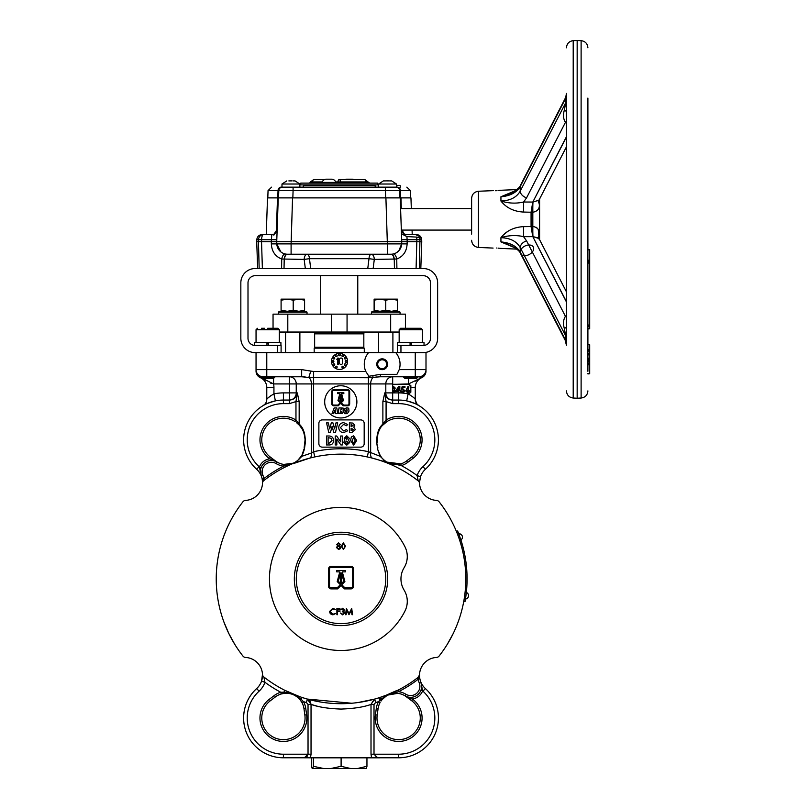 <?xml version="1.0" encoding="UTF-8"?>
<svg xmlns="http://www.w3.org/2000/svg" width="809" height="809" viewBox="0 0 809 809"><rect width="100%" height="100%" fill="white"/><g stroke="black" fill="none" stroke-linecap="round" stroke-linejoin="round"><path stroke-width="1.21" d="M261.459 328.292L264.563 328.292M273.594 378.379L274.827 377.146L260.518 377.146L261.752 378.379L273.594 378.379L273.573 383.931L262.419 378.379M254.441 342.601L254.441 345.433L254.441 342.601L280.915 342.601L280.915 345.463M267.678 328.292L277.871 328.292L279.307 329.718L256.048 329.718L257.484 328.292L256.048 329.718L256.048 342.601L256.048 329.718M380.645 299.128L390.848 299.128M268.396 344.573L268.396 343.501M266.96 343.501L266.96 344.573M465.721 597.335L465.853 596.284M465.762 597.032L465.893 596.041M466.217 593.462L466.277 592.936M287.62 299.128L297.823 299.128M397.553 345.463L397.553 342.601L411.508 342.601L411.508 345.463L411.508 342.601L424.027 342.601L424.027 345.433L424.027 342.601M410.072 343.501L410.072 344.573M416.686 328.292L420.993 328.292L416.686 328.292M460.786 539.593L460.402 538.531M539.188 199.196L539.188 203.635C539.997 208.348 537.884 211.22 532.858 212.271L532.858 212.271A10.729 0.667 89.5 0 1 532.969 202.058L538.986 200.167L538.572 201.33M566.431 111.996A10.729 2.902 -0 0 0 564.308 110.267L565.784 102.591L520.217 191.126A7.16 4.753 27.2 0 0 526.588 197.821L523.585 202.017L532.807 202.058A10.729 0.607 -90.8 0 0 532.818 212.271L523.534 212.059C513.816 211.503 506.282 207.822 500.933 201.006C508.598 203.423 516.152 203.757 523.585 202.017A10.729 0.536 -88.9 0 1 523.534 212.059M566.431 136.731L532.807 202.058L566.431 137.045M526.78 226.591L532.818 226.419A10.729 0.607 -89.2 0 0 532.848 236.632L523.585 236.673A10.729 0.536 88.9 0 0 523.534 226.631L531.078 226.54L532.747 236.491M538.592 237.553L538.986 238.524L532.969 236.632A10.729 0.667 90.5 0 1 532.858 226.419C537.874 227.45 539.987 230.332 539.188 235.055L539.188 239.494L538.258 229.453M566.431 301.646L532.807 236.632L566.431 301.959M539.188 203.635A10.729 7.119 1.7 0 1 538.582 201.269M538.572 237.361L538.582 237.421A10.729 7.119 178.3 0 1 539.188 235.055M538.501 200.632L537.945 200.854M539.593 198.984L566.431 146.854L566.431 291.837L539.593 239.707L539.593 198.984L539.593 235.732M538.218 229.372L536.448 227.349M532.969 236.632L535.72 237.3M535.841 237.32L537.854 237.806M537.955 237.836L538.602 238.119M587.9 349.63L589.69 349.761L589.69 354.564L589.69 353.432L587.9 353.402M400.586 208.611L471.617 208.611L471.617 204.535L471.617 234.145C471.617 241.992 471.617 241.992 471.617 234.145L471.617 230.08L401.335 230.08M493.086 248.08L478.453 247.433L478.453 191.258C474.276 191.824 472.001 194.211 471.617 198.407L471.617 204.535M532.747 202.189L531.078 212.14M587.9 360.035L589.69 360.167L589.69 363.11L587.9 362.998M587.9 363.15L589.69 363.261L589.69 364.829L587.9 364.798M587.9 359.783L589.69 359.661L589.69 354.959L587.9 354.827M587.9 373.525L589.69 373.637L589.69 364.829M587.9 249.738L589.69 249.981L589.69 325.026L587.9 325.036M498.061 190.58L499.972 190.337M500.205 190.297L516.739 189.569M496.665 190.671C501.277 190.226 501.277 190.226 496.665 190.671C492.044 190.641 492.044 190.641 496.665 190.671M496.665 248.009C501.277 248.464 501.277 248.464 496.665 248.009C492.044 248.05 492.044 248.05 496.665 248.009M516.739 249.121L499.962 248.353M499.173 248.232L498.071 248.11M516.364 191.227L500.933 196.779C510.206 195.94 516.638 192.562 520.217 186.626A7.16 4.753 27.2 0 1 520.581 185.079C519.803 187.385 516.921 189.852 511.955 192.461L500.933 196.779L514.777 190.944M514.777 247.736L500.933 241.911L511.955 246.219C516.921 248.838 519.803 251.296 520.581 253.601A7.16 4.753 152.8 0 1 528.237 245.036A7.16 4.753 152.8 0 1 532.009 252.357A7.16 4.753 152.8 0 1 520.581 253.601L565.238 340.367L565.784 340.589L565.784 336.089L564.308 328.424A10.729 2.902 180 0 0 566.431 326.694M564.308 328.424C562.953 323.671 563.317 319.626 565.42 316.309L526.588 240.87L523.585 236.673C516.152 234.923 508.608 235.267 500.933 237.684C506.282 230.868 513.816 227.187 523.534 226.631M531.068 226.409L531.068 212.282M510.843 245.714L509.508 245.117M508.052 244.49L506.677 243.913M507.546 231.596L505.524 233.144M505.18 233.427L504.027 234.479M502.955 235.53L500.933 237.684C510.206 238.008 516.638 241.294 520.217 247.564L565.784 336.089A10.729 7.605 180 0 1 566.431 338.506L566.431 344.563C566.431 405.016 566.431 405.016 566.431 344.563A10.729 9.89 180 0 0 565.683 340.953M587.9 262.126L587.9 263.107L589.69 263.036M589.69 325.026L589.69 326.28L587.9 326.3M589.69 326.28L589.69 328.585L587.9 328.717M587.9 349.478L589.69 349.609L589.69 344.685L587.708 344.583M587.9 354.676L589.69 354.807L587.9 354.645M589.69 359.267L589.69 360.329M566.431 122.796L565.42 122.381C563.317 119.065 562.953 115.02 564.308 110.267M566.431 95.695A10.729 7.584 180 0 1 565.784 98.091L565.683 97.737A10.729 9.89 180 0 0 566.431 94.117L566.431 100.185A10.729 7.605 -0 0 1 565.784 102.591L565.784 98.091L520.217 186.626L520.217 191.126C516.638 197.396 510.206 200.683 500.933 201.006L500.943 196.88M566.431 317.421A10.729 3.357 -114 0 1 565.42 316.309L566.431 315.894M526.588 240.87A7.16 4.753 152.8 0 0 520.217 247.564L520.217 252.064A7.16 4.753 152.8 0 0 520.581 253.601M566.431 342.996A10.729 7.584 -0 0 0 565.784 340.589L520.217 252.064C516.638 246.128 510.206 242.74 500.933 241.911L500.933 237.684L500.933 241.911M587.9 371.291L587.9 98.051M500.983 200.278L500.933 201.006M565.683 97.737L566.431 93.409M566.431 121.269A10.729 3.357 -66 0 0 565.42 122.381L526.588 197.821M566.431 94.117C566.431 33.675 566.431 33.675 566.431 94.117L566.431 94.329C566.431 42.301 566.431 42.301 566.431 94.329M566.431 100.185L566.431 338.506M565.683 103.633A10.729 4.176 180 0 0 566.431 102.106M565.683 335.057A10.729 4.176 180 0 1 566.431 336.584M566.431 344.361C566.431 396.39 566.431 396.39 566.431 344.361L566.431 344.563M581.115 40.652L581.115 398.028L577.161 398.24L577.161 40.45L581.115 40.652C585.261 41.249 587.526 43.635 587.9 47.802M478.453 191.258L493.369 190.631M495.341 190.702L496.635 190.681M458.713 533.748A125.152 125.152 174.1 0 0 457.611 530.987L456.468 531.553M460.493 542.91A123.898 123.898 -5.9 0 1 464.336 598.023M465.792 580.316A123.898 123.898 174.1 0 0 465.165 566.118M457.611 530.987L457.631 531.159A125.152 125.152 -5.9 0 1 466.419 566.078L466.399 565.906A125.152 125.152 174.1 0 0 460.827 539.704M466.419 566.078A125.152 125.152 -5.9 0 1 464.973 601.714L463.749 601.481M457.631 531.159L456.488 531.634M407.554 328.292L420.993 328.292L422.419 329.718L399.161 329.718L400.597 328.292L407.554 328.292M417.95 377.146L403.64 377.146L404.874 378.379L416.716 378.379L417.95 376.772L418.84 376.772L380.382 376.772L380.382 374.345L368.904 376.256L365.83 371.533A17.889 17.889 0 0 1 368.57 352.623L277.517 352.623L277.517 345.463L281.097 345.463L281.097 352.623M404.894 328.292L400.597 328.292M419.537 237.775L416.574 237.098A5.37 1.921 90 0 1 416.868 239.727L421.681 239.727A5.37 5.37 0 0 0 420.993 237.29L420.771 238.129L419.537 237.775A5.37 5.006 90 0 1 419.952 239.727L419.315 268.537L420.811 268.537L421.752 241.709L407.18 241.709L407.119 243.873C406.705 251.427 403.246 256.473 396.754 259.011L374.304 259.406L373.141 268.537L419.315 268.537M310.434 181.924L313.811 179.537L324.581 179.537L313.811 179.537A3.58 1.365 90 0 0 312.517 181.924L310.434 181.924A1.79 1.79 0 0 1 308.755 183.117M415.573 234.549L420.993 237.29A5.37 5.37 0 0 0 416.311 234.549L406.674 234.549C403.317 234.094 401.537 232.365 401.315 229.372M371.523 268.537L367.771 268.537L368.995 258.678A5.37 2.275 90 0 1 371.23 254.228A5.37 3.074 -90 0 1 374.304 259.406L368.995 258.678L309.473 258.678L310.696 268.537L305.762 268.537L373.141 268.537M284.455 259.406A5.37 3.074 90 0 1 287.529 254.228L307.238 254.228A5.37 3.074 90 0 0 304.164 259.406L281.714 259.011C275.222 256.473 271.763 251.427 271.349 243.873L271.288 241.709L261.54 241.709L262.379 268.537L305.327 268.537L304.164 259.406L309.473 258.678A5.37 2.275 90 0 0 307.238 254.228L390.939 254.228A5.37 3.074 -90 0 1 394.023 259.406M314.185 352.623L314.185 348.153L364.283 348.153L364.283 352.623M362.938 348.153L363.828 347.253L363.828 333.834A1.79 1.79 0 0 1 365.617 332.044M315.53 348.153L314.64 347.253L363.828 347.253M314.64 347.253L314.64 333.834A1.79 1.79 0 0 0 312.85 332.044M371.432 312.193L372.332 311.293L399.161 311.293L400.061 312.193L371.432 312.193L371.432 314.155M278.407 312.193L279.307 311.293L306.136 311.293L307.036 312.193L278.407 312.193L278.407 314.155M273.048 328.292L273.048 314.155L405.42 314.155L405.42 328.292M401.679 239.727L416.868 239.727L416.089 268.537M399.929 197.881L399.676 190.6A3.58 3.58 0 0 0 396.107 187.142L397.361 187.142C409.86 187.142 409.86 187.142 397.361 187.142A3.58 3.074 90 0 1 400.435 190.6L410.416 190.6L410.669 197.881M331.65 179.183L326.28 179.183A4.237 4.237 0 0 0 322.164 182.399L335.765 182.399A4.237 4.237 0 0 0 331.65 179.183L326.28 179.183M346.818 179.183L352.188 179.183L346.818 179.183A4.237 4.237 0 0 0 345.119 179.537M352.188 179.183A4.237 4.237 0 0 1 353.887 179.537M335.765 183.117L335.765 182.399M322.164 183.117L322.164 182.399M339.234 183.117L300.776 183.117L300.776 184.907L377.692 184.907L377.692 183.117L339.234 183.117M288.864 180.903L290.937 180.882L288.864 180.903M289.895 180.882L291.968 180.882M299.876 187.142L299.876 184.017L281.987 184.017L286.801 180.903L281.987 184.017L281.987 187.142L396.481 187.142L396.481 184.017L378.592 184.017L383.405 180.903L385.488 180.903L383.405 180.903L378.592 184.017L378.592 187.142M386.5 180.882L388.573 180.882M277.517 352.623L255.159 352.623A14.309 14.309 0 0 1 240.839 338.314L240.839 282.857A14.309 14.309 0 0 1 255.159 268.537L257.656 268.537L256.716 241.709L261.54 241.709L258.465 241.709L259.163 268.537L262.379 268.537M387.713 578.92A46.689 46.689 0 0 1 341.024 625.61A46.689 46.689 0 0 1 294.334 578.92A46.689 46.689 0 0 1 341.024 532.231A46.689 46.689 0 0 1 387.713 578.92M385.751 578.92A44.728 44.728 0 0 1 341.024 623.648A44.728 44.728 0 0 1 296.296 578.92A44.728 44.728 0 0 1 341.024 534.203A44.728 44.728 0 0 1 385.751 578.92M376.761 364.252A5.41 5.41 0 0 0 382.172 369.662A5.41 5.41 0 0 0 387.582 364.252A5.41 5.41 0 0 0 382.172 358.842A5.41 5.41 0 0 0 376.761 364.252M377.692 364.252A4.47 4.47 0 0 0 382.172 368.722A4.47 4.47 0 0 0 386.641 364.252A4.47 4.47 0 0 0 382.172 359.772A4.47 4.47 0 0 0 377.692 364.252M341.024 507.364A71.556 71.556 0 0 0 269.468 578.92A71.556 71.556 0 0 0 405.006 610.967A21.469 21.469 0 0 0 404.116 590.135A21.469 21.469 0 0 1 404.116 567.706A21.469 21.469 0 0 0 405.006 546.874A71.556 71.556 0 0 0 341.024 507.364M331.498 361.401A8.05 8.05 0 0 0 339.547 369.45A8.05 8.05 0 0 0 347.587 361.401A8.05 8.05 0 0 0 339.547 353.361A8.05 8.05 0 0 0 331.498 361.401M337.161 355.727A0.89 0.89 0 0 0 336.261 354.827A0.89 0.89 0 0 0 335.371 355.727A0.89 0.89 0 0 0 336.261 356.617A0.89 0.89 0 0 0 337.161 355.727M334.754 358.124A0.89 0.89 0 0 0 333.864 357.234A0.89 0.89 0 0 0 332.974 358.124A0.89 0.89 0 0 0 333.864 359.014A0.89 0.89 0 0 0 334.754 358.124M333.874 361.401A0.89 0.89 0 0 0 332.984 360.511A0.89 0.89 0 0 0 332.094 361.401A0.89 0.89 0 0 0 332.984 362.29A0.89 0.89 0 0 0 333.874 361.401M334.754 364.677A0.89 0.89 0 0 0 333.864 363.787A0.89 0.89 0 0 0 332.974 364.677A0.89 0.89 0 0 0 333.864 365.577A0.89 0.89 0 0 0 334.754 364.677M337.161 367.084A0.89 0.89 0 0 0 336.261 366.194A0.89 0.89 0 0 0 335.371 367.084A0.89 0.89 0 0 0 336.261 367.974A0.89 0.89 0 0 0 337.161 367.084M343.714 367.084A0.89 0.89 0 0 0 342.824 366.194A0.89 0.89 0 0 0 341.934 367.084A0.89 0.89 0 0 0 342.824 367.974A0.89 0.89 0 0 0 343.714 367.084M346.11 364.677A0.89 0.89 0 0 0 345.221 363.787A0.89 0.89 0 0 0 344.331 364.677A0.89 0.89 0 0 0 345.221 365.577A0.89 0.89 0 0 0 346.11 364.677M346.99 361.401A0.89 0.89 0 0 0 346.1 360.511A0.89 0.89 0 0 0 345.21 361.401A0.89 0.89 0 0 0 346.1 362.29A0.89 0.89 0 0 0 346.99 361.401M346.11 358.124A0.89 0.89 0 0 0 345.221 357.234A0.89 0.89 0 0 0 344.331 358.124A0.89 0.89 0 0 0 345.221 359.014A0.89 0.89 0 0 0 346.11 358.124M343.714 355.727A0.89 0.89 0 0 0 342.824 354.827A0.89 0.89 0 0 0 341.934 355.727A0.89 0.89 0 0 0 342.824 356.617A0.89 0.89 0 0 0 343.714 355.727M340.437 354.848A0.89 0.89 0 0 0 339.547 353.958A0.89 0.89 0 0 0 338.647 354.848A0.89 0.89 0 0 0 339.547 355.738A0.89 0.89 0 0 0 340.437 354.848M324.682 401.861A16.099 16.099 0 0 0 340.781 417.96A16.099 16.099 0 0 0 356.88 401.861A16.099 16.099 0 0 0 340.781 385.762A16.099 16.099 0 0 0 324.682 401.861M305.064 717.998A21.651 21.651 0 0 0 304.851 715.025A21.651 21.651 0 0 1 283.413 739.648A21.651 21.651 0 0 1 270.358 700.736A21.651 21.651 0 0 0 261.772 717.998A21.651 21.651 0 0 1 270.358 700.736A21.651 21.651 0 0 0 261.772 717.998M420.276 717.998A21.651 21.651 0 0 1 398.635 739.648A21.651 21.651 0 0 1 376.984 717.998A21.651 21.651 0 0 0 398.635 739.648A21.651 21.651 0 0 0 411.69 700.736L404.955 695.78A17.889 17.889 0 0 1 406.583 696.873L411.285 700.432L412.772 699.31A23.431 23.431 0 0 1 398.635 741.438A23.431 23.431 0 0 1 375.416 714.782L376.296 708.441A19.679 19.679 0 0 1 378.541 701.676L380.695 699.38L388.633 694.264M260.549 469.564L261.186 475.753L259.426 466.975A12.853 12.853 0 0 1 269.68 458.834L269.276 458.531A23.431 23.431 0 0 1 264.159 426.485A23.431 23.431 0 0 1 295.963 420.053L299.168 424.098C303.506 427.9 305.539 434.221 305.266 443.059L304.356 449.41L301.959 456.276L311.394 453.02A5.37 3.276 -104.7 0 1 309.412 458.218L293.273 463.638A124.778 124.778 0 0 1 418.192 480.87A3.58 3.58 0 0 1 419.547 483.489L419.527 482.528L419.547 483.489A17.889 17.889 0 0 0 436.456 500.397A3.58 3.58 0 0 1 439.075 501.752A124.778 124.778 0 0 1 439.075 656.089A3.58 3.58 0 0 1 436.456 657.454A17.889 17.889 0 0 0 419.547 674.362L419.527 675.313A17.889 17.889 0 0 0 420.852 682.088A11.063 11.063 0 0 1 421.681 686.275L420.852 682.088A11.063 11.063 0 0 1 404.955 695.78A17.889 17.889 0 0 0 389.311 694.466C388.492 694.264 386.065 696.023 382.01 699.734L381.019 701.059M388.28 462.94L386.641 462.07L400.789 463.881A17.889 17.889 0 0 0 406.583 460.968L411.69 457.105A21.651 21.651 0 0 0 409.061 420.872A21.651 21.651 0 0 0 387.036 421.56L382.596 425.301C379.492 428.113 377.621 432.967 376.984 439.843L377.196 442.816L377.854 433.766M419.527 482.528L420.498 476.713A17.889 17.889 0 0 1 425.382 469.291A39.783 39.783 0 0 0 438.417 439.843A39.783 39.783 0 0 1 425.382 469.291A17.889 17.889 0 0 0 420.498 476.713L419.527 482.113M264.937 682.26L264.937 682.29A21.469 21.469 0 0 1 259.072 691.199A36.213 36.213 0 0 0 283.413 754.21L283.413 757.79L304.356 757.79L283.413 757.79A39.783 39.783 0 0 1 256.665 688.55A17.889 17.889 0 0 0 261.55 681.127L262.177 678.791M304.133 448.004L305.064 439.843C304.427 432.957 302.556 428.103 299.451 425.301L296.387 422.51M304.548 435.141L304.841 436.739M380.382 376.772L368.429 377.732L308.856 377.469A7.16 4.46 90 0 1 311.394 383.931L311.394 453.02L313.619 451.695A130.148 130.148 0 0 1 368.429 451.695L380.088 456.276L377.692 449.41L376.782 443.059C376.498 434.241 378.531 427.921 382.879 424.098L382.879 401.588L384.74 392.901L385.802 392.901L385.802 383.931L296.246 383.931L296.246 392.901A7.16 6.877 -90 0 1 289.369 400.061C293.991 399.757 296.64 397.371 297.308 392.901L299.168 401.588L299.168 424.098A1.79 1.436 137.8 0 0 299.451 425.301L301.959 428.669M301.99 428.719L303.082 430.793M383.476 423.168L382.879 424.098A1.79 1.436 -137.8 0 1 382.596 425.301L383.385 424.482M383.87 424.007L385.458 422.662M385.66 422.51L387.036 421.56L386.085 420.053A23.431 23.431 0 0 1 422.065 439.843A23.431 23.431 0 0 1 412.772 458.531L407.665 462.394A19.679 19.679 0 0 1 401.294 465.59L386.298 462.161L380.088 456.276A1.79 1.062 -29.1 0 0 380.159 455.406L382.222 458.359M378.066 433.098L379.492 429.721M379.815 429.154L380.119 428.628M374.274 699.209L371.007 704.417L371.007 754.21L371.574 757.821L310.474 757.821L311.04 754.21L308.037 754.21L308.037 704.417L306.409 702.525L307.369 699.077L351.753 703.243M357.962 702.546L374.678 699.077L371.007 704.417C363.686 707.086 353.685 708.633 341.024 709.068C328.414 708.644 318.412 707.096 311.04 704.417L317.219 706.156M419.547 674.403L419.547 674.372A3.58 3.58 0 0 1 418.819 676.344L419.547 674.362L419.527 675.737M447.306 644.298L453.05 633.882M456.327 626.631L458.127 622.02M368.57 352.623L397.371 352.623L397.371 345.463L400.951 345.463L400.951 352.623L423.319 352.623A14.309 14.309 0 0 0 437.629 338.314L437.629 282.857A14.309 14.309 0 0 0 423.319 268.537L420.811 268.537M423.319 352.623L425.999 352.623L425.999 371.109A7.16 7.16 0 0 1 421.701 377.672L408.535 383.911M310.777 371.007L308.856 377.469L301.666 376.772L301.666 369.612L313.619 371.533L365.83 371.533M395.763 352.623A17.889 17.889 0 0 1 399.231 369.612L396.936 374.345L380.382 374.345M384.851 462.091L386.126 462.576L383.254 459.734A1.79 1.173 -44.5 0 0 383.031 459.239L386.641 462.07A1.79 0.506 -59.2 0 0 386.298 462.161L372.636 458.218A5.37 3.276 -75.3 0 1 370.653 453.02L370.653 383.931A7.16 4.46 90 0 1 373.192 377.469L372.615 375.548M390.889 693.303L393.093 692.312A124.778 124.778 0 0 1 263.855 676.981A3.58 3.58 0 0 1 262.5 674.362L261.55 681.127L264.937 682.29L263.855 676.981M298.804 696.347L284.808 690.32L299.775 696.691M381.11 700.928L379.775 700.331L378.966 697.793L387.198 694.84A3.58 3.58 0 0 1 387.865 694.648M397.239 690.32L385.61 695.467M385.084 695.659L383.86 696.114M281.259 693.97A17.889 17.889 0 0 0 275.464 696.873A17.889 17.889 0 0 1 281.259 693.97L284.374 693.353L281.259 693.97L280.753 692.251L283.858 692.221C290.411 692.929 296.246 695.346 301.332 699.461L302 697.439A124.778 124.778 0 0 0 307.369 699.077L311.04 704.417L310.08 700.999M294.102 463.304L297.237 462.081M262.521 675.009L262.5 674.362A17.889 17.889 0 0 0 245.592 657.454A3.58 3.58 0 0 1 242.963 656.089A124.778 124.778 0 0 1 242.963 501.752A3.58 3.58 0 0 1 245.592 500.397A17.889 17.889 0 0 0 262.521 482.922L262.521 482.235M234.741 644.298L228.785 633.447L223.921 622.02M262.399 480.404L262.49 481.426M262.49 481.507L262.156 478.918L263.906 478.564L263.107 481.274A3.823 3.823 0 0 1 263.704 480.677L263.512 480.435A1.79 1.102 -3.3 0 0 262.49 481.507M262.187 678.771L262.389 677.446M262.47 676.627L262.521 675.737M419.578 676.627L419.679 677.649M419.861 678.771L420.134 679.944M293.273 463.638L297.763 460.392L301.888 455.406L303.972 449.157L303.102 452.727M263.704 480.677A125.021 125.021 0 0 1 292.211 463.83L283.494 466.186A19.679 19.679 0 0 1 276.182 463.608A9.273 9.273 0 0 0 262.844 475.075A19.679 19.679 0 0 1 263.906 478.564A126.568 126.568 0 0 1 283.494 466.186L283.747 464.417L293.101 463.223M393.093 692.312L397.846 690.279L398.554 691.665L388.431 694.587A3.58 3.58 0 0 1 388.613 694.587L389.311 694.466A1.79 1.79 0 0 1 388.613 694.587A1.79 1.79 0 0 0 389.311 694.466A17.889 17.889 0 0 1 404.955 695.78L412.368 699.006A12.853 12.853 0 0 0 422.622 690.866L420.852 682.088A17.889 17.889 0 0 0 425.382 688.55A39.783 39.783 0 0 1 398.635 757.79L377.682 757.79L398.635 757.79L398.635 754.21A36.213 36.213 0 0 0 422.976 691.199A21.469 21.469 0 0 1 422.622 690.866L420.953 690.229M397.846 690.279A125.021 125.021 0 0 0 417.201 678.053L418.142 679.287A126.568 126.568 0 0 1 398.554 691.665A19.679 19.679 0 0 1 405.865 694.243A9.273 9.273 0 0 0 419.204 682.766A19.679 19.679 0 0 1 418.142 679.287L418.657 678.488A1.79 0.576 -128.2 0 1 418.101 677.224L418.819 676.344A3.58 3.58 0 0 1 418.192 676.981A3.58 3.58 0 0 0 418.819 676.344M417.201 678.053L418.101 677.224M419.254 675.606L419.547 674.362A17.889 17.889 0 0 0 419.527 675.313A17.889 17.889 0 0 1 419.547 674.362L418.657 678.488M262.521 482.498L263.107 481.274M292.211 463.83L293.182 463.426M301.666 376.772L263.208 376.772A7.16 7.16 0 0 1 256.048 369.612L256.048 352.623L256.048 369.612L301.666 369.612M410.921 385.822A4.682 4.682 0 0 0 407.463 384.295L393.7 384.295A4.682 4.682 0 0 0 392.678 384.406L392.678 386.611L393.518 386.439L395.257 388.077L394.428 389.392L395.581 390.99L394.205 392.901L398.635 392.901A46.942 46.942 0 0 1 407.028 393.659L407.463 393.659A4.682 4.682 0 0 0 410.83 392.234L410.83 387.501A15.169 15.169 0 0 1 410.921 385.822L408.383 384.386A17.889 17.889 0 0 1 408.474 383.931L408.474 378.379M333.692 389.695A1.911 1.911 0 0 0 331.791 391.607L331.791 403.883A1.911 1.911 0 0 0 333.692 405.794L338.223 405.794L340.731 403.286L343.238 405.794L347.769 405.794A1.911 1.911 0 0 0 349.68 403.883L349.68 391.607A1.911 1.911 0 0 0 347.769 389.695L333.692 389.695M333.692 390.413L347.769 390.413A1.193 1.193 0 0 1 348.962 391.607L348.962 403.883A1.193 1.193 0 0 1 347.769 405.076L343.532 405.076L341.236 402.781L343.471 400.546L341.62 393.629L343.835 393.629L343.835 392.678L337.636 392.678L337.636 393.629L339.841 393.629L337.99 400.546L340.225 402.781L337.929 405.076L333.692 405.076A1.193 1.193 0 0 1 332.499 403.883L332.499 391.607A1.193 1.193 0 0 1 333.692 390.413M340.377 401.921L340.377 394.408L338.789 400.334L340.377 401.921M341.095 401.921L341.095 394.408L342.672 400.334L341.095 401.921M374.678 699.077L375.639 702.525L374.011 704.417L374.011 754.21L398.635 754.21M295.012 421.56A21.651 21.651 0 0 0 261.772 439.843A21.651 21.651 0 0 1 295.012 421.56L295.963 420.053L295.963 401.588L289.369 403.63L283.413 403.63A36.213 36.213 0 0 0 259.072 466.641A21.469 21.469 0 0 1 259.426 466.975L261.095 467.612L260.579 469.382M380.129 427.627L379.674 428.376M377.874 432.218L377.53 433.26M304.518 433.26L304.275 432.512M302.364 428.345L301.969 427.698M318.867 423.35L318.867 443.696A3.448 3.448 0 0 0 322.326 447.144L360.733 447.144A3.448 3.448 0 0 0 364.181 443.696L364.181 423.35A3.448 3.448 0 0 0 360.733 419.901L322.326 419.901A3.448 3.448 0 0 0 318.867 423.35M261.186 377.813L260.407 377.52A7.16 6.968 180 0 1 256.048 371.109L256.048 369.612A7.16 7.16 0 0 0 260.518 376.246L260.518 377.146M264.179 405.016L263.249 405.542C264.027 404.601 268.072 403.044 275.384 400.88L270.772 402.113M270.611 402.174L268.669 402.892M266.828 403.681L265.382 404.379M304.366 757.79L310.474 757.821M418.789 405.542A7.16 7.16 0 0 1 415.26 399.373C416.322 403.266 417.495 405.319 418.779 405.531L418.789 405.542C418 404.591 413.955 403.044 406.664 400.88A39.783 39.783 0 0 1 438.417 439.843A39.783 39.783 0 0 0 406.664 400.88A39.783 39.783 0 0 1 438.417 439.843A39.783 39.783 0 0 0 398.635 400.061L392.678 400.061L392.678 403.63L386.085 401.588L386.085 420.053L382.879 424.098M415.169 403.651L413.53 402.953M379.937 757.821L377.267 757.821L380.382 757.79L377.682 757.79L374.011 754.21L371.007 754.21M376.782 443.059L377.914 448.004M380.817 456.488L380.21 455.487M420.498 476.713A17.889 17.889 0 0 1 425.382 469.291A17.889 17.889 0 0 0 420.498 476.713L417.11 475.55A128.358 128.358 0 0 0 401.294 465.59L400.789 463.881L397.088 464.548M396.147 464.588L395.389 464.588M395.318 464.588L393.578 464.457M393.538 464.447L391.92 464.164M389.999 463.628L389.26 463.355M386.419 461.939L385.762 461.514M377.692 449.41L380.159 455.406M260.407 377.52L260.346 377.672A10.729 10.729 0 0 1 266.778 387.501L266.778 399.373C267.243 398.261 269.63 396.43 273.938 393.862A46.942 46.942 0 0 1 283.413 392.901L289.369 392.901L289.369 383.931L273.573 383.931A17.889 17.889 0 0 1 273.938 387.501L273.938 393.862L275.384 400.88A39.783 39.783 0 0 0 256.665 469.291A17.889 17.889 0 0 1 262.156 478.918A17.889 17.889 0 0 0 261.186 475.753A11.063 11.063 0 0 1 277.093 462.07A17.889 17.889 0 0 1 275.464 460.968L277.093 462.07L274.878 460.867A1.79 1.001 -52.9 0 1 275.464 460.968L270.358 457.105L269.68 458.834L274.878 460.867M303.021 452.939L301.413 456.205M300.422 457.621L299.967 458.187M298.248 459.977L298.238 459.987A17.889 17.889 0 0 1 277.093 462.07A17.889 17.889 0 0 0 298.238 459.987M305.064 439.843L305.266 443.059M296.832 696.337L301.332 699.461L300.169 699.896L301.939 702.536L300.169 699.896C295.993 695.042 290.724 692.858 284.374 693.353L288.277 693.374M292.282 694.304L292.979 694.567M294.85 695.457L296.974 696.822M296.994 696.832L297.874 697.54M297.945 697.601L298.622 698.218M306.631 714.782L304.851 715.025L303.972 708.684A17.889 17.889 0 0 0 301.939 702.536L303.506 701.676A19.679 19.679 0 0 1 305.751 708.441L306.631 714.782A23.431 23.431 0 0 1 283.413 741.438A23.431 23.431 0 0 1 269.276 699.31L274.382 695.447A19.679 19.679 0 0 1 280.753 692.251A128.358 128.358 0 0 1 264.937 682.29M274.382 695.447L275.464 696.873L270.358 700.736L269.276 699.31M375.639 702.525A128.358 128.358 0 0 0 378.541 701.676L380.109 702.536A17.889 17.889 0 0 0 378.076 708.684L377.196 715.025A21.651 21.651 0 0 0 376.984 717.998A21.651 21.651 0 0 1 377.196 715.025L375.416 714.782M387.996 695.042L397.674 693.353M398.483 693.455L399.231 693.586M296.134 462.495L294.961 462.96L299.138 459.118M301.888 455.406A1.79 1.062 -150.9 0 0 301.959 456.276L297.763 460.392M415.229 381.191L416.665 380.2M406.664 400.88L408.11 393.872C412.408 396.42 414.795 398.261 415.26 399.373L415.26 387.501A10.729 10.729 0 0 1 421.701 377.672M407.028 393.659A46.942 46.942 0 0 1 408.11 393.862L410.83 392.234M263.724 379.118L265.382 380.2M270.782 383.213L271.652 383.486M266.778 399.373A7.16 7.16 0 0 1 263.249 405.542M271.217 395.338L268.103 397.927M289.369 403.63L289.369 400.061L283.413 400.061A39.783 39.783 0 0 0 243.63 439.843A39.783 39.783 0 0 1 275.384 400.88A39.783 39.783 0 0 0 256.665 469.291A39.783 39.783 0 0 1 243.63 439.843A39.783 39.783 0 0 0 256.665 469.291L259.072 466.641M382.879 401.588L386.085 401.588L384.74 392.901C385.408 397.371 388.047 399.757 392.678 400.061L392.678 392.901L394.205 392.901L385.802 392.901A7.16 6.877 -90 0 0 392.678 400.061M425.999 371.109A7.16 6.968 0 0 1 421.641 377.52L418.84 376.772A7.16 7.16 0 0 0 425.999 369.612A7.16 7.16 0 0 1 418.84 376.772A7.16 7.16 0 0 0 425.999 369.612L415.26 369.612L415.26 352.623M392.678 388.128L392.678 391.526L393.477 391.9L394.458 390.98L392.931 389.968L392.931 388.927L394.135 388.148L393.508 387.562L392.678 388.128L392.678 386.611M373.242 377.459L376.822 376.964M418.981 376.772L420.073 376.954M301.727 376.772L305.226 376.964M260.346 377.672A7.16 7.16 0 0 1 256.048 371.109M313.619 371.533L313.619 451.695L314.752 456.943M368.459 375.73A17.889 17.889 0 0 1 368.429 375.7L368.429 451.695L367.296 456.943M309.675 700.503L308.856 699.785M375.679 757.052L376.458 757.497M371.574 757.821L377.267 757.821A3.58 3.337 90 0 1 377.682 757.79M371.007 704.417L374.011 704.417M379.714 697.55L380.695 699.38A1.79 0.597 -140.4 0 0 382.01 699.734M264.078 677.527L264.3 678.144M291.695 693.92L289.248 693.192M306.621 756.86L307.551 755.828M308.037 704.417L311.04 704.417L311.04 754.21M283.413 754.21L308.037 754.21L304.356 757.79A3.58 3.337 -90 0 1 304.781 757.821M301.332 699.461L303.506 701.676A128.358 128.358 0 0 0 306.409 702.525M284.374 693.353L283.858 692.221L284.808 690.32M417.11 475.581L418.192 480.87M417.97 480.313L417.747 479.697M384.235 422.106L383.84 422.642M298.572 423.158L298.208 422.642M289.369 400.061L289.369 392.901L297.308 392.901L295.963 401.588L299.168 401.588M261.772 439.843A21.651 21.651 0 0 0 270.358 457.105A21.651 21.651 0 0 1 261.772 439.843M405.865 694.243L404.955 695.78A17.889 17.889 0 0 1 406.583 696.873A1.79 1.001 -52.9 0 0 407.17 696.974M348.699 408.211L346.707 407.797L344.614 408.757L343.734 411.953L344.765 413.682L347.334 413.642L349.013 411.103L348.699 408.211M343.127 408.07L339.011 407.908L338.152 413.541L342.379 413.45L343.158 411.71L343.127 408.07M336.797 407.938L334.178 407.989L332.024 413.52L333.773 413.682L333.915 412.368L335.432 412.368L335.786 413.692L337.636 413.51L336.797 407.938M335.239 409.708L334.38 411.377L335.401 411.387L335.239 409.708M341.368 411.255L340.528 411.144L340.164 412.57L341.105 412.459L341.368 411.255M341.742 409.202L341.014 409.121L340.781 410.062L341.742 409.202M347.192 410.861L346.899 409.051L346.07 409.758L345.574 411.741L346.151 412.61L347.192 410.861M326.502 444.95L326.502 436L328.525 436C331.71 435.92 333.399 437.447 333.611 440.602C333.369 443.686 331.68 445.132 328.555 444.95L326.502 444.95M328.11 437.608L328.11 443.342L328.95 443.342L332.014 440.571L331.164 438.326L328.11 437.608M335.219 444.95L335.219 436L336.665 436L340.72 441.886L340.72 436L342.328 436L342.328 444.95L340.872 444.95L336.827 439.085L336.827 444.95L335.219 444.95M349.326 438.306L348.558 440.136L349.781 442.442L346.768 445.172L343.704 442.442L344.907 440.136L344.169 438.276L346.758 435.778L349.326 438.306M346.717 437.376L345.767 438.397L346.748 439.439L347.718 438.387L346.717 437.376M346.768 441.047L345.312 442.301L346.748 443.575L348.173 442.331L346.768 441.047M351.318 436.991L353.594 435.778L356.668 440.48L353.644 445.172L350.59 440.561L351.318 436.991M353.634 437.376L352.188 440.581L353.634 443.575L354.615 442.958L355.06 440.48L353.634 437.376M337.586 364.343L337.586 359.408L336.827 359.408L337.586 358.124L338.445 358.124L338.445 364.343L337.586 364.343M339.467 362.897A1.567 1.567 0 0 0 341.034 364.465A1.567 1.567 0 0 0 342.601 362.897L342.601 359.59A1.567 1.567 0 0 0 341.034 358.023A1.567 1.567 0 0 0 339.467 359.59L339.467 362.897M396.066 390.434L398.665 386.439L399.838 386.439L399.838 390.535L400.394 390.535L399.838 392.861L398.716 392.861L398.716 391.576L396.066 391.576L396.066 390.434M397.33 390.535L398.716 390.535L398.716 388.401L397.33 390.535M401.385 390.069L402.124 386.601L404.975 386.601L404.975 387.642L403.013 387.642L402.771 388.826L405.056 390.838L402.963 393.022L400.88 391.334L403.024 391.9L403.934 390.878L403.074 389.887L401.385 390.069M406.411 389.564L407.999 386.439L408.99 386.945L407.908 389.089L409.789 391.071L407.878 393.022L405.936 391.06L406.411 389.564M407.847 390.13L407.058 391.01L407.857 391.9L408.666 391.01L407.847 390.13M453.262 633.447L449.794 640.061M225.721 626.631L228.785 633.447M343.774 581.246L341.55 572.954L341.55 583.471L343.774 581.246M338.324 581.246L340.549 583.471L340.549 572.954L338.324 581.246M329.526 586.222A1.669 1.669 0 0 0 331.194 587.89L337.131 587.89L340.336 584.685L337.211 581.55L339.8 571.862L336.706 571.862L336.706 570.527L345.392 570.527L345.392 571.862L342.298 571.862L344.887 581.55L341.762 584.685L344.968 587.89L350.904 587.89A1.669 1.669 0 0 0 352.572 586.222L352.572 569.03A1.669 1.669 0 0 0 350.904 567.352L331.194 567.352A1.669 1.669 0 0 0 329.526 569.03L329.526 586.222M337.009 547.541L338.577 548.815L340.144 547.481L338.607 546.166L337.009 547.541M337.333 544.487L338.597 545.519L339.82 544.477L338.577 543.517L337.333 544.487M343.38 548.815L344.715 547.733L344.958 546.166L343.38 543.517L341.823 546.166L343.38 548.815M331.194 566.351A2.67 2.67 0 0 0 328.525 569.03L328.525 586.222A2.67 2.67 0 0 0 331.194 588.891L337.545 588.891L341.054 585.392L344.553 588.891L350.904 588.891A2.67 2.67 0 0 0 353.573 586.222L353.573 569.03A2.67 2.67 0 0 0 350.904 566.351L331.194 566.351M332.873 608.277L335.604 609.592L332.843 608.924L330.062 611.574L332.873 614.223L335.604 613.546L332.883 614.86L330.294 613.768L329.506 611.533L332.873 608.277M336.888 614.698L336.888 608.439L339.942 608.439L339.942 609.086L337.454 609.086L337.454 611.007L339.942 611.007L339.942 611.655L337.454 611.655L337.454 614.698L336.888 614.698M342.611 608.924L340.741 609.885L342.601 608.277L344.432 609.905L343.704 611.189L344.755 612.838L342.591 614.86L340.498 613.02L342.601 614.223L344.189 612.898L342.268 611.574L343.876 609.905L342.611 608.924M346.121 614.698L345.554 614.698L346.383 608.439L349.053 613.576L351.713 608.439L352.542 614.698L351.976 614.698L351.379 610.198L348.992 614.698L346.727 610.188L346.121 614.698M340.377 544.497L339.497 545.802L340.7 547.471L340.225 548.765L338.567 549.453L336.443 547.521L337.687 545.802L336.766 544.477L338.607 542.869L340.377 544.497M343.36 549.453L341.267 546.166L343.36 542.869L345.514 546.166L343.36 549.453M366.952 757.821L366.952 766.315L366.255 768.55L312.213 768.55L311.516 766.315L311.516 757.821M341.105 757.821L341.105 766.315L350.793 768.55M357.254 768.55L366.952 766.315M313.386 757.821L313.386 766.315L323.782 768.55M330.709 768.55L341.105 766.315M312.678 768.55L313.386 766.315M400.951 352.623L397.371 352.623M400.951 345.463L423.319 345.463A7.16 7.16 0 0 0 430.469 338.314L430.469 282.857A7.16 7.16 0 0 0 423.319 275.697L255.159 275.697A7.16 7.16 0 0 0 247.999 282.857L247.999 338.314A7.16 7.16 0 0 0 255.159 345.463L277.517 345.463M418.789 268.537L418.061 268.537M261.317 268.537L260.407 268.537M257.656 268.537L259.163 268.537M420.002 241.709L416.928 241.709M271.349 243.873L276.799 243.873L276.729 241.709L271.288 241.709L271.794 234.549L263.532 234.549A5.37 1.921 90 0 0 261.6 239.727L261.54 241.709M285.162 253.965A5.37 2.255 -77.3 0 0 281.714 259.011L281.583 268.537M398.898 250.699L401.668 243.873A10.729 10.729 0 0 1 390.939 254.228L287.529 254.228A10.729 10.729 0 0 1 276.799 243.873L280.875 251.923M274.807 232.972L276.375 230.616L277.507 197.881L278.256 197.881L276.729 241.709L276.789 239.727L258.516 239.727L258.465 241.709M276.729 241.709L401.749 241.709L401.668 243.873L407.119 243.873M396.895 268.537L396.754 259.011A5.37 2.255 77.3 0 0 393.305 253.965M395.985 252.964L398.261 251.346M284.03 268.537L284.212 259.406A5.37 3.084 90.9 0 1 287.367 254.228L287.529 254.228M263.532 234.549L264.088 234.549L263.532 234.549A5.37 5.006 90 0 0 258.516 239.727L256.787 239.727L256.716 241.709M273.806 235.176L277.113 230.616L276.375 230.616L276.486 231.778M414.946 234.549L416.311 234.549M402.073 230.08L401.982 231.778L402.093 230.616L404.015 233.841L402.811 231.475M394.438 268.537L394.256 259.406A5.37 3.084 89.1 0 0 391.101 254.228L390.939 254.228M291.098 254.228L291.098 243.873L276.799 243.873M387.369 254.228L387.369 243.873L291.098 243.873L292.555 197.881L400.212 197.881L401.749 241.709L407.18 241.709L407.119 239.727L406.927 236.592L401.466 233.841M401.668 243.873L387.369 243.873L385.913 197.881M271.794 234.549A5.37 5.37 0 0 0 277.153 229.372L277.113 230.616L276.375 230.616L277.113 230.616L278.256 197.881L292.555 197.881M281.107 187.142C268.608 187.142 268.608 187.142 281.107 187.142L282.361 187.142L281.107 187.142A3.58 3.074 -90 0 0 278.033 190.6L268.052 190.6L271.632 187.142M278.539 197.881L278.792 190.6A3.58 3.58 0 0 1 282.361 187.142A3.58 3.58 0 0 0 278.792 190.6L293.091 190.6L293.091 187.142M399.676 190.6L293.091 190.6L292.838 197.881M397.361 187.142L396.481 187.142M303.142 187.142L303.456 185.352L375.012 185.352L375.325 187.142M398.271 185.352L399.767 185.352M400.061 185.352L400.374 187.142L400.061 185.352L396.481 185.352M391.667 180.903L396.481 184.017L391.667 180.903L389.604 180.903M295.063 180.903L299.876 184.017L295.063 180.903L293 180.903M335.614 181.924L337.94 181.924A3.58 1.365 -90 0 1 339.234 179.537L364.657 179.537A3.58 1.365 90 0 1 365.951 181.924L368.034 181.924L369.713 183.117M337.302 183.117A1.79 0.688 -90 0 0 337.94 181.924L365.951 181.924A1.79 0.688 90 0 0 366.598 183.117M368.034 181.924L364.657 179.537L339.234 179.537A3.58 1.365 90 0 1 340.528 181.924A1.79 0.688 90 0 0 341.176 183.117M277.507 197.881L267.516 197.881L266.242 234.549M277.79 197.881L278.033 190.6M400.435 190.6L400.688 197.881M278.559 197.335L278.792 190.6M411.326 208.611L410.952 197.881L400.961 197.881L401.335 208.611M402.093 230.616L401.355 230.616M400.212 197.881L400.961 197.881M404.904 234.246A5.37 5.37 0 0 1 404.399 234.044M404.035 233.852A5.37 5.37 0 0 1 402.781 232.881M402.194 232.132A5.37 5.37 0 0 1 401.385 230.08M416.574 237.098L406.927 236.592M281.097 299.128L281.097 311.293L281.087 299.138L287.276 299.128L281.34 300.169M298.895 299.128L287.276 299.128L293.202 300.169L298.895 299.128L304.346 299.128L304.589 300.169L298.895 299.128M379.937 299.128L374.122 299.128L374.122 300.169L379.937 299.128L391.556 299.128L385.751 300.169L379.937 299.128M397.371 299.128L391.556 299.128L397.371 300.169L397.371 299.128M304.589 300.169L304.589 310.262L298.895 311.293L293.202 310.262L293.202 300.169M293.202 310.262L287.276 311.293L281.34 310.262M304.589 310.262L304.356 311.293M397.371 300.169L397.371 310.262L391.556 311.293L385.751 310.262L385.751 300.169M385.751 310.262L379.937 311.293L374.122 310.262L374.122 300.169M397.371 310.262L397.371 311.293M374.122 310.262L374.122 311.293M279.307 329.718L279.307 342.601L279.307 332.044L399.161 332.044L399.161 342.601L399.161 329.718M326.543 422.895L328.737 432.36L330.497 432.36L332.125 426.242L333.743 432.36L335.513 432.36L337.707 422.895L335.947 422.895L334.552 428.942L332.954 422.895L331.296 422.895L329.698 428.942L328.292 422.895L326.543 422.895M347.718 424.533L343.673 422.652C340.629 422.925 338.981 424.573 338.738 427.617C338.931 430.701 340.569 432.37 343.653 432.603L347.678 430.793L346.474 429.528L343.643 430.904L340.437 427.607L343.613 424.351L346.474 425.726L347.718 424.533M349.417 432.36L352.077 432.36L355.363 429.619L353.776 427.192L354.757 425.362L352.866 423.067L349.417 422.895L349.417 432.36M351.116 424.594L353.058 425.595L351.116 426.656L351.116 424.594M351.116 428.234L353.664 429.559L351.116 430.661L351.116 428.234M389.25 197.881L389.796 197.881M268.396 343.319L266.96 343.319M468.522 596.081A3.398 3.388 -173.7 0 0 466.348 592.481M462.222 535.942A3.398 2.993 159.3 0 0 462.222 535.932A3.398 2.993 159.3 0 0 458.804 534.122M589.69 349.882L587.9 349.862M587.9 361.431L589.69 361.461M589.69 363.585L587.9 363.565M587.9 360.197L589.69 360.217M587.9 359.398L589.69 359.429M587.9 358.165L589.69 358.185M587.9 351.096L589.69 351.126M587.9 260.245L589.69 260.185M589.69 261.59L587.9 261.651M587.89 262.005L589.69 261.944M532.818 226.419L532.818 212.271M577.161 398.24L573.207 398.028L573.207 40.652C569.061 41.249 566.806 43.635 566.431 47.802M411.508 343.319L410.072 343.319M311.88 183.117A1.79 0.688 90 0 0 312.517 181.924L322.316 181.924M363.828 333.834L314.64 333.834M411.69 700.736L412.772 699.31M411.69 457.105L412.772 458.531M425.382 469.291L422.976 466.641A36.213 36.213 0 0 0 398.635 403.63L392.678 403.63M256.665 469.291A17.889 17.889 0 0 1 261.186 475.753A11.063 11.063 0 0 1 277.093 462.07A17.889 17.889 0 0 1 275.464 460.968M420.276 439.843A21.651 21.651 0 0 0 387.036 421.56M266.778 352.623L266.778 376.772M399.231 369.612L415.26 369.612L415.26 376.772M302 697.439A124.778 124.778 0 0 0 307.369 699.077M243.63 717.998A39.783 39.783 0 0 1 256.665 688.55A17.889 17.889 0 0 0 261.55 681.127M419.527 675.313A17.889 17.889 0 0 0 425.382 688.55A39.783 39.783 0 0 1 398.635 757.79M408.474 383.931L392.678 384.406M417.11 475.55A21.469 21.469 0 0 1 422.976 466.641M400.789 463.881A17.889 17.889 0 0 0 406.583 460.968L407.665 462.394M305.751 708.441L303.972 708.684A17.889 17.889 0 0 0 301.939 702.536M380.109 702.536A17.889 17.889 0 0 0 378.076 708.684L376.296 708.441M415.26 387.501L410.83 387.501M398.635 403.63L398.635 392.901M273.938 387.501L266.778 387.501M283.413 392.901L283.413 403.63M392.678 383.931L392.678 376.772A7.16 6.877 90 0 0 385.802 383.931L392.678 383.931M392.678 391.526L392.678 392.901M289.369 376.772L289.369 383.931L296.246 383.931A7.16 6.877 90 0 0 289.369 376.772M425.382 688.55L422.976 691.199M256.665 688.55L259.072 691.199M269.276 458.531L270.358 457.105M421.378 683.696L420.852 682.088L419.204 682.766M260.67 474.155L261.186 475.753L262.844 475.075M275.616 461.09L277.093 462.07L276.182 463.608M385.63 197.881L385.377 187.142M347.061 332.044L347.061 314.155M390.666 332.044L390.666 314.155M331.407 332.044L331.407 314.155M287.802 332.044L287.802 314.155M378.592 332.044L378.592 352.623M392.901 332.044L392.901 352.623M465.499 599.024A3.398 3.398 0 0 0 466.348 592.461M285.567 332.044L285.567 352.623M299.876 332.044L299.876 352.623M422.419 329.718L422.419 342.601L422.419 329.718L420.993 328.292M460.928 539.957A3.398 3.398 0 0 0 458.663 533.758M566.431 146.854L538.986 200.167M566.431 291.837L538.986 238.524M589.69 373.788L587.9 373.92M589.69 328.798L587.9 328.929M520.581 185.079L565.238 98.324M565.238 340.367L566.431 345.281M589.69 360.015L587.9 359.884M589.69 249.627L587.9 249.384M573.207 40.652L577.161 40.45M478.453 247.433C474.276 246.866 472.001 244.48 471.617 240.283M581.115 398.028C585.261 397.441 587.526 395.055 587.9 390.889M573.207 398.028C569.061 397.441 566.806 395.055 566.431 390.889M357.77 314.155L357.77 275.697M419.547 674.372L419.305 675.475M389.139 694.537L385.822 695.76L388.998 694.557M404.955 695.78L406.431 696.761M256.787 239.727C257.191 236.572 258.981 234.843 262.156 234.549C258.981 234.843 257.191 236.572 256.787 239.727M410.416 190.6L406.836 187.142M268.052 190.6L267.799 197.881M412.074 230.08L412.226 234.549M421.681 239.727L421.752 241.709M320.698 314.155L320.698 275.697M307.036 312.193L307.036 314.155M400.061 312.193L400.061 314.155"/></g></svg>

